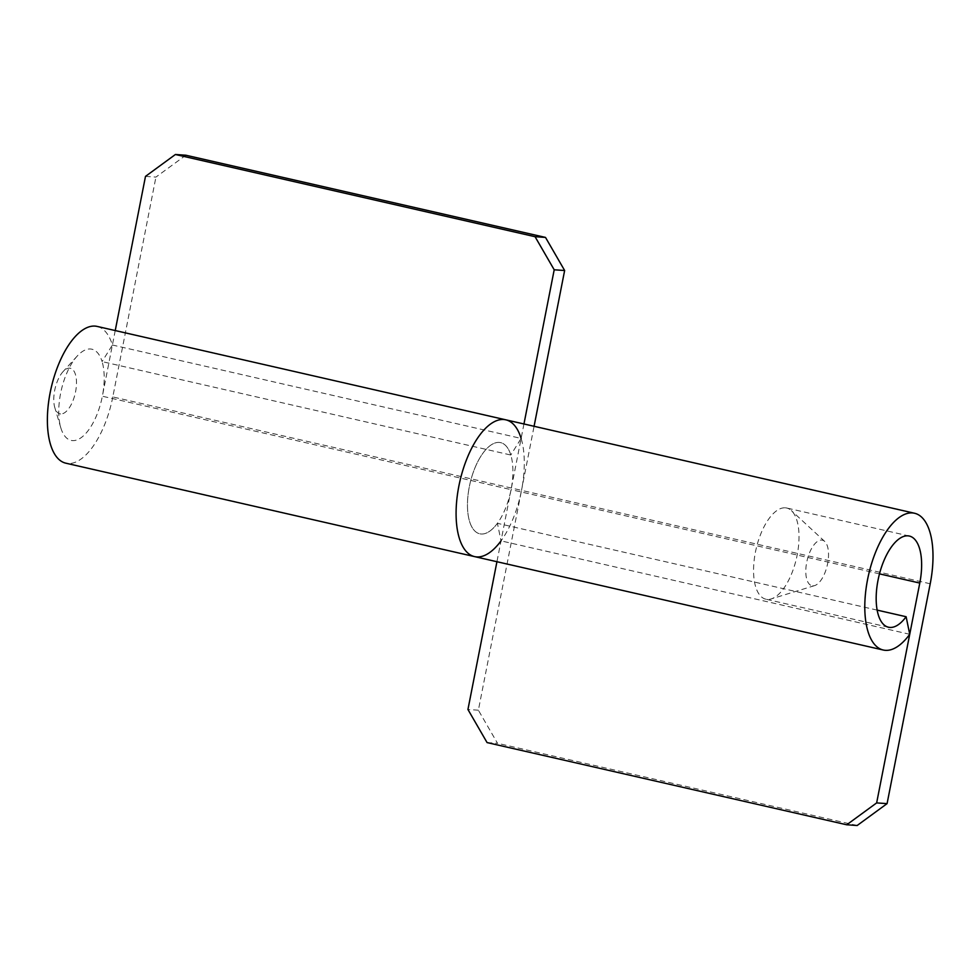 <?xml version="1.0" encoding="UTF-8"?>
<svg xmlns="http://www.w3.org/2000/svg" width="980" height="980" viewBox="0 0 980 980"><rect width="100%" height="100%" fill="white"/><g stroke="black" fill="none" stroke-linecap="round" stroke-linejoin="round"><path stroke-width="0.73" stroke-dasharray="4.9 3.68" d="M145.493 176.375L155.93 177.086L185.845 155.22M812.665 585.856A23.385 10.364 102.9 0 0 814.613 585.611A23.385 10.364 102.9 0 0 827.267 565.264A23.385 10.364 102.9 0 0 824.707 541.438A23.385 10.364 102.9 0 0 821.657 540.054A23.385 10.364 102.9 0 0 806.724 562.238A23.385 10.364 102.9 0 0 812.665 585.856M60.638 413.964A23.385 10.364 -77.1 0 1 54.794 407.558A23.385 10.364 -77.1 0 1 62.99 371.714A23.385 10.364 -77.1 0 1 69.617 368.162A23.385 10.364 -77.1 0 1 75.57 391.78A23.385 10.364 -77.1 0 1 60.638 413.964M115.236 330.554L102.361 396.226A46.771 20.715 -77.1 0 1 72.496 440.608A46.771 20.715 -77.1 0 1 60.809 427.795A46.771 20.715 -77.1 0 1 77.187 356.095A46.771 20.715 -77.1 0 1 90.466 349.002A46.771 20.715 -77.1 0 1 102.092 361.608L112.394 345.009A70.144 31.078 -77.1 0 0 97.106 326.413M487.072 742.583L497.509 743.293L478.375 710.206L521.507 490.355L112.798 396.937L155.93 177.086M112.798 396.937A70.144 31.078 -77.1 0 1 65.844 463.185M505.827 419.832A70.144 31.078 -77.1 0 1 521.507 490.355L534.076 426.288M523.957 423.973L511.07 489.645A46.771 20.715 -77.1 0 1 481.205 534.014A46.771 20.715 -77.1 0 1 479.771 533.806A46.771 20.715 -77.1 0 1 469.641 485.198A46.771 20.715 -77.1 0 1 499.175 442.421A46.771 20.715 -77.1 0 1 500.609 442.629A46.771 20.715 -77.1 0 1 510.801 455.026L521.115 438.428L112.394 345.009M930.216 583.774L521.507 490.355A70.144 31.078 -77.1 0 1 501.025 540.85L497.411 523.308A46.771 20.715 -77.1 0 1 479.771 533.806A46.771 20.715 -77.1 0 1 469.996 483.606A46.771 20.715 -77.1 0 1 500.609 442.629A46.771 20.715 -77.1 0 1 511.07 489.645L102.361 396.226A46.771 20.715 102.9 0 0 102.092 361.608L510.801 455.026M785.274 507.812A46.771 20.715 -77.1 0 1 786.707 508.02A46.771 20.715 -77.1 0 1 791.375 510.58A46.771 20.715 -77.1 0 1 796.495 558.233A46.771 20.715 -77.1 0 1 771.187 598.927A46.771 20.715 -77.1 0 1 767.303 599.417A46.771 20.715 -77.1 0 1 765.87 599.197A46.771 20.715 -77.1 0 1 755.739 550.589A46.771 20.715 -77.1 0 1 785.274 507.812M478.375 710.206L467.938 709.495M857.169 825.503L497.509 743.293M879.477 573.851L511.07 489.645L496.934 561.712M909.734 634.28L501.013 540.862A70.144 31.078 -77.1 0 1 474.565 556.603M877.161 610.111L497.411 523.308M909.33 536.048L786.707 508.02M888.48 627.225L765.87 599.197M60.809 427.795L54.794 407.558M77.187 356.095L62.99 371.714M814.613 585.611L771.187 598.927M824.707 541.438L791.375 510.58"/><path stroke-width="1.47" d="M545.505 237.417L564.639 270.505L554.202 269.794L535.068 236.707L545.505 237.417L185.845 155.22L175.408 154.497L145.493 176.375L115.236 330.554M501.025 540.85A70.144 31.078 -77.1 0 1 474.565 556.603L65.844 463.185A70.144 31.078 -77.1 0 1 51.181 387.872A70.144 31.078 -77.1 0 1 97.106 326.413L505.827 419.832A70.144 31.078 -77.1 0 1 521.115 438.428M534.076 426.288L564.639 270.505M554.202 269.794L523.957 423.973M505.827 419.832A70.144 31.078 -77.1 0 0 459.89 481.29A70.144 31.078 -77.1 0 0 474.565 556.603A70.144 31.078 -77.1 0 1 459.89 481.29A70.144 31.078 -77.1 0 1 505.827 419.832L914.536 513.251A70.144 31.078 -77.1 0 1 930.216 583.774L887.084 803.625L857.169 825.503L846.732 824.78L876.647 802.914L887.084 803.625M535.068 236.707L175.408 154.497M496.934 561.712L467.938 709.495L487.072 742.583L846.732 824.78M474.565 556.603L883.274 650.022A70.144 31.078 -77.1 0 0 909.734 634.28L906.12 616.726A46.771 20.715 -77.1 0 1 888.48 627.225A46.771 20.715 -77.1 0 1 878.705 577.024A46.771 20.715 -77.1 0 1 909.33 536.048A46.771 20.715 -77.1 0 1 919.779 583.063L876.647 802.914M883.274 650.022A70.144 31.078 -77.1 0 1 868.598 574.709A70.144 31.078 -77.1 0 1 914.536 513.251M906.12 616.726L877.161 610.111M919.779 583.063L879.477 573.851"/></g></svg>
